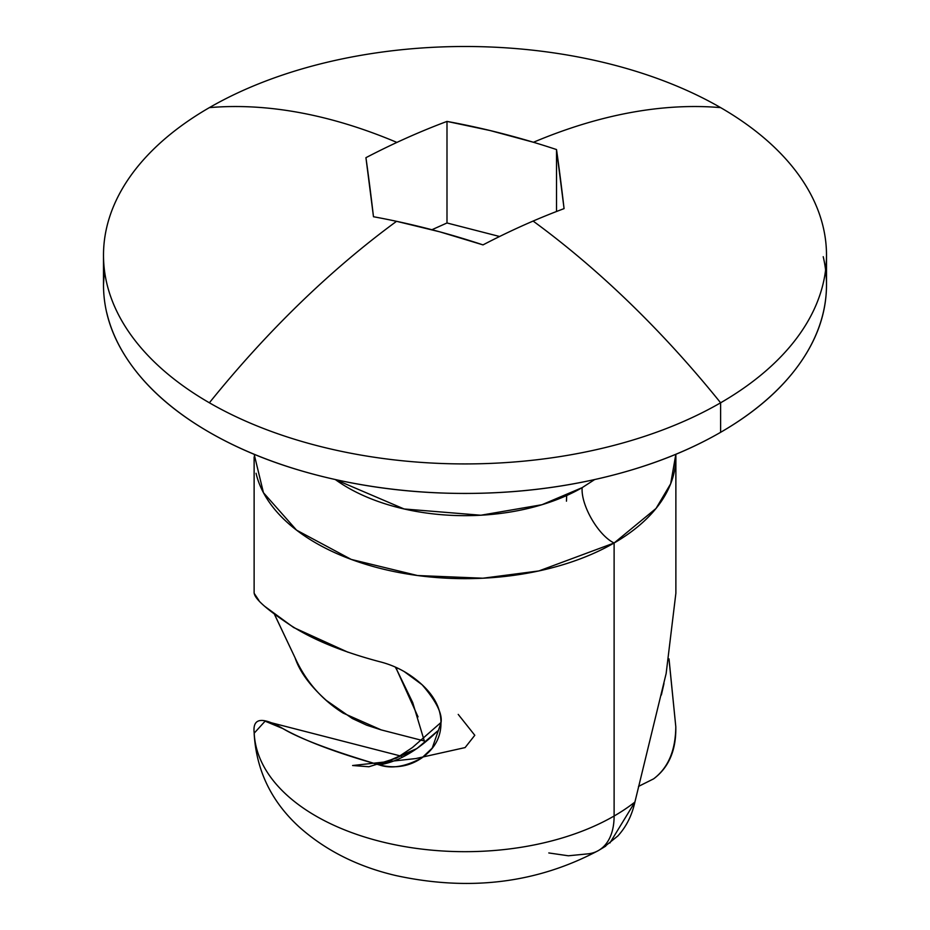 <?xml version="1.0" encoding="UTF-8"?>
<svg xmlns="http://www.w3.org/2000/svg" width="930" height="930" viewBox="0 0 930 930"><rect width="100%" height="100%" fill="white"/><g stroke="black" fill="none" stroke-linecap="round" stroke-linejoin="round"><path stroke-width="1.4" d="M720.622 107.624A726.005 419.163 120 0 0 533.448 142.267A720.366 537.331 37.6 0 1 556.524 149.556L564.068 208.622A719.692 464.454 126.7 0 0 533.111 221.061A726.005 419.163 60 0 1 720.622 402.795A361.503 208.715 0 0 0 720.622 107.624A361.503 208.715 0 0 0 209.378 107.624A361.503 208.715 0 0 0 209.378 402.795A361.503 208.715 180 0 1 106.776 283.243A361.503 208.715 180 0 1 209.378 107.624A726.005 419.163 60 0 1 396.889 142.418A726.005 419.163 -120 0 0 209.378 107.624A361.503 208.715 180 0 1 720.622 107.624A361.503 208.715 180 0 1 823.224 227.176A361.503 208.715 180 0 1 720.622 402.795A361.503 208.715 180 0 1 209.378 402.795A726.005 419.163 -60 0 1 396.552 221.317A720.366 537.331 -142.4 0 0 373.476 216.737L365.932 157.681A719.692 464.454 -53.3 0 1 396.889 142.418A719.692 464.454 -53.3 0 1 446.993 121.412L490.203 130.56L533.448 142.267A726.005 419.163 -60 0 1 720.622 107.624M254.367 594.212L254.634 594.758C256.924 600.722 268.91 610.917 290.602 625.332C313.131 639.782 342.67 651.872 379.231 661.59C395.331 665.566 409.607 673.274 422.081 684.724C434.717 696.384 441.006 709.137 440.971 722.982C441.006 737.118 434.705 748.697 422.057 757.741C409.595 766.483 395.32 768.866 379.231 764.902C331.94 750.836 299.82 738.722 282.848 728.562C261.923 716.379 252.367 717.913 254.204 733.154A210.878 121.749 0 0 0 386.892 843.022A210.878 121.749 0 0 0 614.114 816.017L614.114 542.992A210.878 121.749 180 0 1 397.598 572.264A210.878 121.749 180 0 1 256.041 473.265M274.687 614.742L295.089 657.824C299.646 671.646 310.062 685.84 326.325 700.418L352.307 718.506L366.629 725.168L381.207 729.899L424.278 740.978L381.207 729.899L343.158 713.112C321.71 699.616 305.679 681.19 295.089 657.824L274.617 614.683M254.123 456.909L254.123 593.235L258.912 600.455M264.771 606.372L293.682 627.541L348.018 652.244M675.831 454.317L670.681 483.751L656.034 508.454L614.114 542.992C598.304 535.517 580.727 505.083 582.157 487.646L594.689 479.543M582.157 487.646L541.992 504.711L480.868 515.232L404.085 508.966L335.312 479.543A165.691 95.662 0 0 0 582.157 487.646C580.727 505.083 598.304 535.517 614.114 542.992L538.877 570.939L482.914 578.216L417.524 575.531L351.261 559.43L296.554 530.147L263.446 492.702L254.169 454.317M106.776 312.771A361.503 208.715 0 0 0 349.459 482.484A361.503 208.715 0 0 0 720.622 432.311L720.622 402.795A726.005 419.163 -120 0 0 533.111 221.061A719.692 464.454 126.7 0 0 483.007 244.892L439.809 231.837L396.552 221.317A726.005 419.163 120 0 0 209.378 402.795A361.503 208.715 0 0 0 720.622 402.795L720.622 432.311A361.503 208.715 0 0 0 823.224 256.692M566.696 495.527L566.451 501.177L566.672 495.539M609.894 842.999L634.911 802.044A210.878 121.749 180 0 1 614.114 816.017A75.307 43.477 60 0 1 598.676 850.404A75.307 43.477 60 0 1 587.109 853.938L568.37 855.786L548.793 852.95M418.047 716.879L396.831 669.856L412.722 702.603L424.208 740.617M396.831 669.856L396.831 667.787L396.831 669.856L395.262 667.077L396.831 669.856M598.153 850.694A75.307 43.477 -120 0 0 614.114 816.017A210.878 121.749 180 0 1 386.892 843.022A210.878 121.749 180 0 1 254.204 733.154L254.192 734.096C256.447 770.61 271.421 801.544 299.123 826.898C325.523 850.462 357.818 866.69 395.994 875.583C469.615 891.544 537.11 883.186 598.513 850.497L605.744 846.114M404.062 671.472L422.081 684.724C436.368 701.29 442.668 714.042 440.971 722.982L432.218 748.127L422.057 757.741C405.724 766.715 391.449 769.11 379.231 764.902C398.296 761.821 417.768 750.51 437.646 730.968L416.931 748.534L379.231 764.902L413.327 750.882M104.392 269.874L103.497 284.731C103.497 312.399 112.67 339.02 131.014 364.595C149.358 390.17 175.479 412.734 209.378 432.311C243.276 451.875 282.371 466.953 326.663 477.543C370.954 488.134 417.059 493.435 465 493.435C512.942 493.435 559.046 488.134 603.338 477.543C647.629 466.953 686.724 451.875 720.622 432.311C754.521 412.734 780.642 390.17 798.986 364.595C817.331 339.02 826.503 312.399 826.503 284.731L826.503 255.215M675.819 454.27A210.878 121.749 180 0 1 614.114 542.992L614.114 816.017A210.878 121.749 0 0 0 634.911 802.044L666.147 673.506L675.878 593.235L675.878 456.909M669.019 658.882L675.796 726.702C675.575 750.475 668.182 767.866 653.616 778.852L638.526 786.385M564.068 208.622A719.692 43.257 -92.4 0 0 556.524 149.556L556.524 211.494L556.524 149.556A720.366 537.331 -142.4 0 0 533.448 142.267A720.366 537.331 -142.4 0 0 446.993 121.412L446.993 222.979L499.584 236.499L446.993 222.979L446.993 121.412A719.692 464.454 126.7 0 0 396.889 142.418A719.692 464.454 126.7 0 0 365.932 157.681A719.692 43.257 87.6 0 1 373.476 216.737A720.366 537.331 37.6 0 1 396.552 221.317A720.366 537.331 37.6 0 1 483.007 244.892A719.692 464.454 -53.3 0 1 533.111 221.061A719.692 464.454 -53.3 0 1 564.068 208.622M431.939 229.722L446.993 222.979L431.939 229.722M254.216 734.735L254.204 733.154L265.108 721.169L282.848 728.562C304.924 740.885 337.055 752.998 379.231 764.902L383.183 763.879M638.515 786.42L653.616 778.852C668.891 767.436 676.284 750.045 675.796 726.702L668.984 659.068M661.358 695.012L663.985 683.527M603.5 847.521L617.869 835.942C626.239 826.793 631.923 815.494 634.911 802.044M402.109 757.438L401.679 756.788M400.26 755.904L379.231 764.902M103.497 255.215L103.497 284.731M434.763 744.825L432.218 748.127M266.91 721.622L400.342 755.927M440.971 722.482L412.443 747.522L396.517 758.078L368.931 766.75L352.598 765.518L415.815 758.566L465.105 747.581L474.8 735.281L458.223 714.403"/></g></svg>
